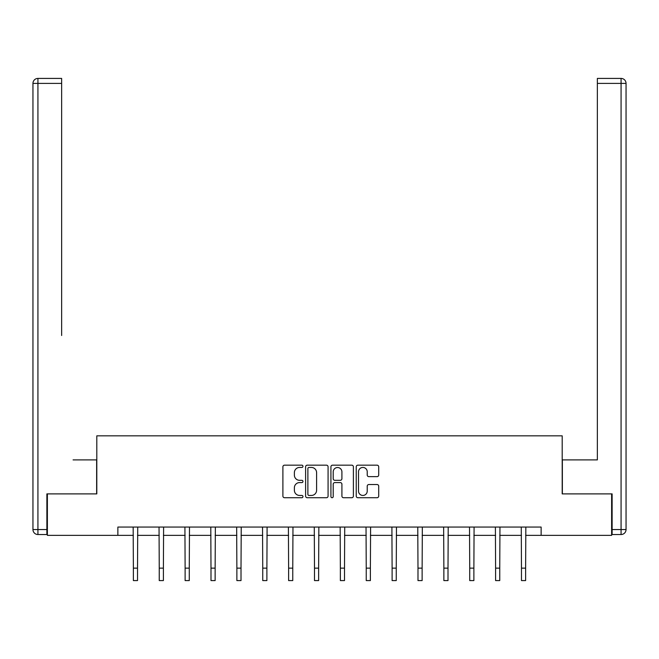<?xml version="1.0" encoding="UTF-8"?>
<svg xmlns="http://www.w3.org/2000/svg" width="659" height="659" viewBox="0 0 659 659"><rect width="100%" height="100%" fill="white"/><g stroke="black" fill="none" stroke-linecap="round" stroke-linejoin="round"><path stroke-width="0.99" d="M302.967 466.308A1.137 1.137 0 0 0 301.822 465.172L284.523 465.172A1.631 1.631 0 0 0 282.9 466.794L282.9 496.103A1.631 1.631 0 0 0 284.523 497.726L301.822 497.726A1.137 1.137 0 0 0 302.967 496.589A1.137 1.137 0 0 0 301.822 495.453L299.59 495.453A5.206 5.206 0 0 1 294.375 490.238L294.375 487.8A5.206 5.206 0 0 1 299.59 482.586L301.822 482.586A1.137 1.137 0 0 0 302.967 481.449A1.137 1.137 0 0 0 301.822 480.312L299.59 480.312A5.206 5.206 0 0 1 294.375 475.098L294.375 472.66A5.206 5.206 0 0 1 299.59 467.445L301.822 467.445A1.137 1.137 0 0 0 302.967 466.308M377.08 476.646A1.631 1.631 0 0 0 378.703 475.015L378.703 466.794A1.631 1.631 0 0 0 377.08 465.172L357.87 465.172A1.631 1.631 0 0 0 356.239 466.794L356.239 496.103A1.631 1.631 0 0 0 357.87 497.726L377.08 497.726A1.631 1.631 0 0 0 378.703 496.103L378.703 486.169A1.631 1.631 0 0 0 377.08 484.538L368.859 484.538A1.631 1.631 0 0 0 367.228 486.169L367.228 491.095A4.358 4.358 0 0 1 362.87 495.453A4.358 4.358 0 0 1 358.521 491.095L358.521 471.803A4.358 4.358 0 0 1 362.87 467.445A4.358 4.358 0 0 1 367.228 471.803L367.228 475.015A1.631 1.631 0 0 0 368.859 476.646L377.08 476.646M61.641 78.421L37.925 78.421L61.641 78.421L51.031 78.421L61.641 78.421L61.641 83.396L37.925 83.396L37.925 529.548L46.88 529.548L46.88 493.888L96.807 493.888L96.807 435.838L562.193 435.838L562.193 493.888L611.618 493.888L611.618 535.355L541.13 535.355L541.13 527.06L117.87 527.06L117.87 535.355L133.373 535.355M47.382 493.888L47.382 535.355L117.87 535.355M328.075 466.794A1.631 1.631 0 0 0 326.444 465.172L307.234 465.172A1.631 1.631 0 0 0 305.611 466.794L305.611 496.103A1.631 1.631 0 0 0 307.234 497.726L326.444 497.726A1.631 1.631 0 0 0 328.075 496.103L328.075 466.794M332.556 465.172L351.766 465.172A1.631 1.631 0 0 1 353.389 466.794L353.389 496.103A1.631 1.631 0 0 1 351.766 497.726L343.545 497.726A1.631 1.631 0 0 1 341.914 496.103L341.914 484.217A1.631 1.631 0 0 0 340.283 482.586L334.83 482.586A1.631 1.631 0 0 0 333.207 484.217L333.207 496.589A1.137 1.137 0 0 1 332.062 497.726A1.137 1.137 0 0 1 330.925 496.589L330.925 466.794A1.631 1.631 0 0 1 332.556 465.172M137.525 535.355L159.247 535.355M163.399 535.355L185.121 535.355M189.273 535.355L210.995 535.355M215.139 535.355L236.869 535.355M241.013 535.355L262.743 535.355M266.887 535.355L288.617 535.355M292.761 535.355L314.491 535.355M318.635 535.355L340.365 535.355M344.509 535.355L366.239 535.355M370.383 535.355L392.113 535.355M396.257 535.355L417.987 535.355M422.131 535.355L443.861 535.355M448.005 535.355L469.727 535.355M473.879 535.355L495.601 535.355M499.753 535.355L521.475 535.355M525.627 535.355L541.13 535.355M309.03 467.445A1.137 1.137 0 0 0 307.885 468.59L307.885 494.308A1.137 1.137 0 0 0 309.03 495.453L311.386 495.453A5.206 5.206 0 0 0 316.6 490.238L316.6 472.66A5.206 5.206 0 0 0 311.386 467.445L309.03 467.445M341.914 471.885A4.358 4.358 0 0 0 337.556 467.528A4.358 4.358 0 0 0 333.207 471.885L333.207 478.681A1.631 1.631 0 0 0 334.83 480.312L340.283 480.312A1.631 1.631 0 0 0 341.914 478.681L341.914 471.885M133.167 527.06L133.373 568.14L137.525 568.14L137.731 527.06M133.373 568.14L133.373 580.579L137.525 580.579L137.525 568.14M96.642 493.888L96.642 459.891L73.083 459.891M61.641 83.396L61.641 335.497M32.95 529.548L37.925 529.548L37.925 534.523L46.88 534.523L37.925 534.523A4.975 4.975 0 0 1 32.95 529.548L32.95 83.396A4.975 4.975 0 0 1 37.925 78.421A4.975 4.975 0 0 0 32.95 83.396A4.975 4.975 0 0 1 37.925 78.421A4.975 4.975 0 0 0 32.95 83.396L37.925 83.396L37.925 78.421M46.88 529.548L46.88 534.523M585.917 459.891L597.359 459.891L597.359 78.421L621.075 78.421L607.969 78.421M562.358 493.888L562.358 459.891L597.359 459.891L597.359 335.497M612.12 529.548L621.075 529.548L621.075 534.523A4.975 4.975 0 0 0 626.05 529.548L626.05 83.396L626.05 529.548A4.975 4.975 0 0 1 621.075 534.523L612.12 534.523L612.12 493.888L611.618 493.888M621.075 78.421A4.975 4.975 0 0 1 626.05 83.396A4.975 4.975 0 0 0 621.075 78.421A4.975 4.975 0 0 1 626.05 83.396A4.975 4.975 0 0 0 621.075 78.421L621.075 83.396L597.359 83.396M159.041 527.06L159.247 568.14L163.399 568.14L163.605 527.06M159.247 568.14L159.247 580.579L163.399 580.579L163.399 568.14M184.915 527.06L185.121 568.14L189.273 568.14L189.479 527.06M185.121 568.14L185.121 580.579L189.273 580.579L189.273 568.14M210.789 527.06L210.995 568.14L215.139 568.14L215.353 527.06M210.995 568.14L210.995 580.579L215.139 580.579L215.139 568.14M236.663 527.06L236.869 568.14L241.013 568.14L241.227 527.06M236.869 568.14L236.869 580.579L241.013 580.579L241.013 568.14M262.529 527.06L262.743 568.14L266.887 568.14L267.101 527.06M262.743 568.14L262.743 580.579L266.887 580.579L266.887 568.14M288.403 527.06L288.617 568.14L292.761 568.14L292.975 527.06M288.617 568.14L288.617 580.579L292.761 580.579L292.761 568.14M314.277 527.06L314.491 568.14L318.635 568.14L318.849 527.06M314.491 568.14L314.491 580.579L318.635 580.579L318.635 568.14M340.151 527.06L340.365 568.14L344.509 568.14L344.723 527.06M340.365 568.14L340.365 580.579L344.509 580.579L344.509 568.14M366.025 527.06L366.239 568.14L370.383 568.14L370.597 527.06M366.239 568.14L366.239 580.579L370.383 580.579L370.383 568.14M391.899 527.06L392.113 568.14L396.257 568.14L396.471 527.06M392.113 568.14L392.113 580.579L396.257 580.579L396.257 568.14M417.773 527.06L417.987 568.14L422.131 568.14L422.337 527.06M417.987 568.14L417.987 580.579L422.131 580.579L422.131 568.14M443.647 527.06L443.861 568.14L448.005 568.14L448.211 527.06M443.861 568.14L443.861 580.579L448.005 580.579L448.005 568.14M469.521 527.06L469.727 568.14L473.879 568.14L474.085 527.06M469.727 568.14L469.727 580.579L473.879 580.579L473.879 568.14M495.395 527.06L495.601 568.14L499.753 568.14L499.959 527.06M495.601 568.14L495.601 580.579L499.753 580.579L499.753 568.14M521.269 527.06L521.475 568.14L525.627 568.14L525.833 527.06M521.475 568.14L521.475 580.579L525.627 580.579L525.627 568.14M626.05 529.548L621.075 529.548L621.075 83.396L626.05 83.396"/></g></svg>

